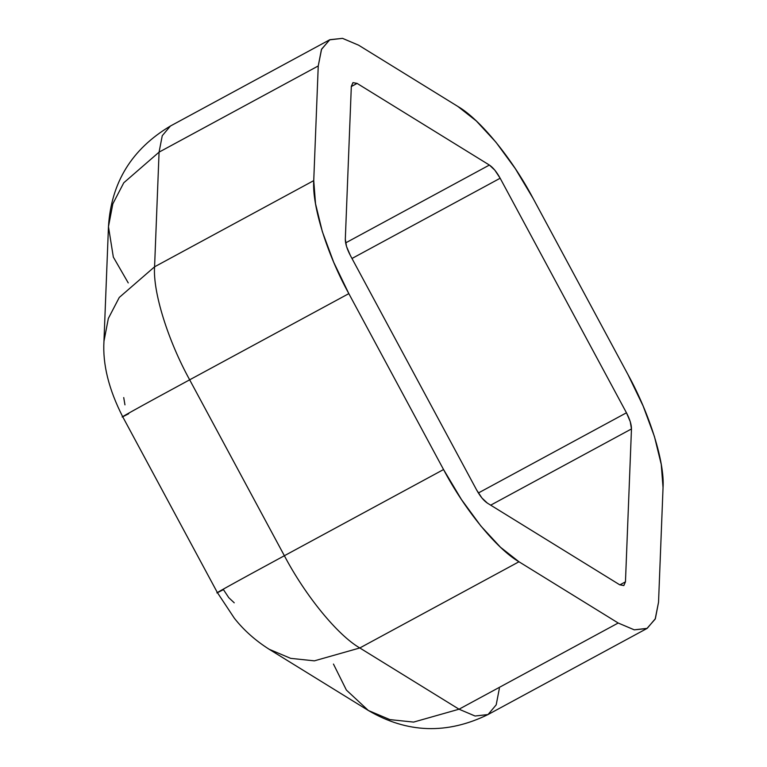 <?xml version="1.0" encoding="UTF-8"?>
<svg xmlns="http://www.w3.org/2000/svg" width="767" height="767" viewBox="0 0 767 767"><rect width="100%" height="100%" fill="white"/><g stroke="black" fill="none" stroke-linecap="round" stroke-linejoin="round"><path stroke-width="1.15" d="M443.547 469.538L461.437 499.499L480.851 525.999L500.477 547.245L518.971 561.77L618.192 623.015L634.299 629.841L646.917 628.509L655.181 619.094L658.537 602.239L663.043 487.572L661.259 464.438L654.452 436.596L643.101 405.944L627.962 374.564L533.238 198.653L515.347 168.692L495.933 142.192L476.307 120.956L457.813 106.421L358.592 45.176L342.485 38.35L329.868 39.692L321.603 49.107L318.247 65.952L313.741 180.619L315.525 203.754L322.332 231.596L333.693 262.247L348.832 293.627L443.547 469.538C464.629 509.633 496.824 548.999 518.971 561.77L359.8 647.962L518.971 561.77L618.192 623.015L459.03 709.207L359.8 647.962L314.365 660.847L290.664 658.354L269.14 649.256L290.664 658.354L314.365 660.847L359.8 647.962C337.653 635.181 305.458 595.815 284.375 555.73L443.547 469.538L284.375 555.73L189.66 379.809L348.832 293.627L189.66 379.809C140.86 406.194 107.361 424.841 128.731 413.72C107.361 424.841 140.86 406.194 189.66 379.809C167.781 340.136 152.806 291.891 154.579 266.811L159.076 152.134L318.247 65.952L159.076 152.134L123.775 182.786L112.845 203.792L108.463 226.668L112.845 203.792L123.775 182.786L159.076 152.134L162.259 135.701L170.418 126.028L162.259 135.701L159.076 152.134L154.579 266.811L313.741 180.619L154.579 266.811C152.806 291.891 167.781 340.136 189.66 379.809L284.375 555.73C305.458 595.815 337.653 635.181 359.8 647.962L459.03 709.207L618.192 623.015L634.232 629.832L647.195 628.355L655.363 618.681L658.537 602.239L663.043 487.572C664.807 462.482 649.831 414.247 627.962 374.564L533.238 198.653C512.155 158.568 479.969 119.192 457.813 106.421L358.592 45.176L342.552 38.36L329.589 39.836L321.431 49.51L318.247 65.952L313.741 180.619C311.977 205.709 326.953 253.944 348.832 293.627L443.547 469.538M619.698 584.79L487.4 503.133L481.954 498.023L476.623 489.96L350.327 255.401L346.54 246.543L345.313 239.256L351.324 86.364L352.983 82.615L357.086 83.402L489.384 165.058L494.83 170.169L500.161 178.241L626.457 412.79L630.244 421.649L631.471 428.935L625.46 581.827L623.801 585.576L619.698 584.79L487.4 503.133C483.728 500.688 480.142 496.297 476.623 489.96L350.327 255.401C346.972 248.978 345.303 243.599 345.313 239.256L351.324 86.364L352.945 82.635L357.086 83.402L489.384 165.058L345.629 242.899L489.384 165.058C493.056 167.503 496.652 171.894 500.161 178.241L626.457 412.79L478.368 492.98L626.457 412.79C629.812 419.213 631.49 424.592 631.471 428.935L625.46 581.827L619.832 584.876L625.46 581.827L623.839 585.557L619.698 584.79M647.195 628.355L488.023 714.547L475.07 716.023L459.03 709.207L413.595 722.092L389.895 719.609L368.371 710.501L389.895 719.609L413.595 722.092L459.03 709.207L475.07 716.023L488.023 714.547L496.191 704.863L499.365 688.43M123.727 397.574L124.954 404.851M488.023 714.547C446.979 734.585 407.095 733.233 368.371 710.501L269.14 649.256C255.344 640.493 243.753 630.158 234.376 618.26L217.387 592.603L223.456 589.631C202.076 600.753 235.584 582.105 284.375 555.73C235.584 582.105 202.076 600.753 223.456 589.631L228.787 597.694L234.232 602.804M490.688 505.165L631.471 428.935L490.688 505.165M351.986 258.479L500.161 178.241L351.986 258.479M351.315 86.527L357.086 83.402L351.315 86.527M368.371 710.501L346.387 690.07L333.453 664.059M154.579 266.811L119.269 297.452L108.339 318.458L103.957 341.334L108.339 318.458L119.269 297.452L154.579 266.811M217.387 592.603L122.672 416.692L128.731 413.72M122.672 416.692C108.799 389.483 102.567 364.363 103.957 341.334L108.463 226.668L113.334 257.089L128.233 282.908M108.463 226.668C111.167 182.536 131.819 148.99 170.418 126.028L329.589 39.836"/></g></svg>

